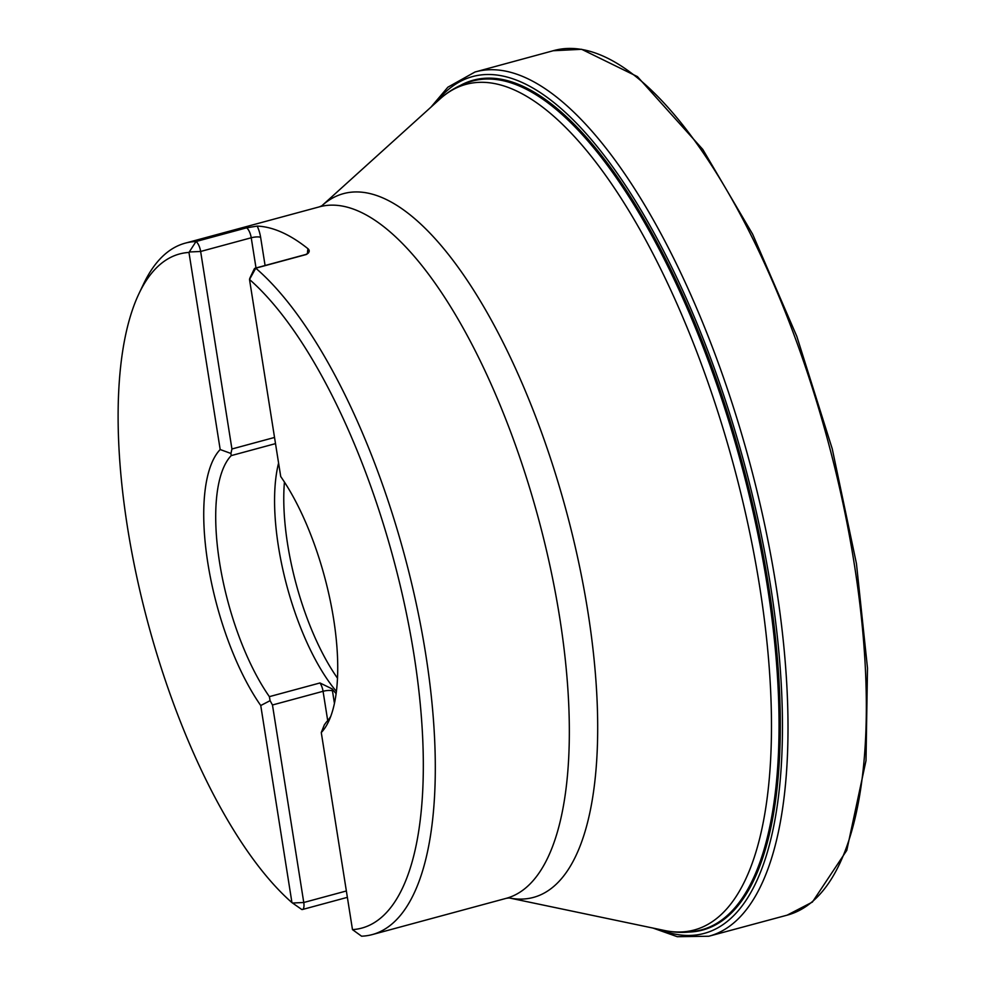 <?xml version="1.0" encoding="UTF-8"?>
<svg xmlns="http://www.w3.org/2000/svg" width="986" height="986" viewBox="0 0 986 986"><rect width="100%" height="100%" fill="white"/><g stroke="black" fill="none" stroke-linecap="round" stroke-linejoin="round"><path stroke-width="1.48" d="M352.483 929.625L361.566 936.195A358.14 130.09 -105.1 0 0 372.338 934.568A358.14 130.09 -105.1 0 0 423.388 640.197A358.14 130.09 -105.1 0 0 255.756 268.18L249.507 279.469A349.18 126.837 -105.1 0 1 414.021 655A349.18 126.837 -105.1 0 1 352.483 929.625L321.276 732.536A153.286 55.684 74.9 0 0 333.638 619.109A153.286 55.684 74.9 0 0 280.727 476.558L249.507 279.469M250.062 277.719L249.618 278.865M139.001 293.569A349.18 126.837 -105.1 0 1 188.967 252.441L196.017 241.521A358.14 130.09 -105.1 0 0 185.245 243.148A358.14 130.09 -105.1 0 0 143.685 283.746L139.001 293.569A349.18 126.837 -105.1 0 0 143.87 607.228A349.18 126.837 -105.1 0 0 291.942 902.609L301.827 909.523A8.96 3.254 -105.1 0 0 302.419 909.511A8.96 3.254 -105.1 0 0 303.762 902.498L272.469 704.99L270.09 700.664L260.748 705.52L291.942 902.609M188.967 252.441L220.186 449.53A153.286 55.684 -105.1 0 0 207.824 562.957A153.286 55.684 -105.1 0 0 260.748 705.52A153.286 55.684 74.9 0 1 207.824 562.957A153.286 55.684 74.9 0 1 220.186 449.53L230.946 453.461L231.205 455.618A144.338 52.431 -105.1 0 0 219.558 562.414A144.338 52.431 -105.1 0 0 269.375 696.646L270.09 700.664M306.35 254.487A8.96 3.254 -105.1 0 0 305.759 254.499L255.164 268.192A8.96 3.254 -105.1 0 1 255.756 268.18L306.35 254.487C309.481 252.564 310.048 250.666 308.039 248.78A358.14 130.09 -105.1 0 0 257.198 226.09L246.611 227.828L196.017 241.521A8.96 3.254 -105.1 0 1 200.639 251.467L251.233 237.774A7.173 1.898 171 0 1 260.624 237.343L265.086 265.505M336.14 693.676A144.338 52.431 74.9 0 1 332.146 688.906L319.969 682.965L269.375 696.646M332.146 688.906L332.455 690.866L332.085 688.82M321.276 732.536L324.332 724.87L326.378 722.097A144.338 52.431 -105.1 0 0 330.778 716.354M278.594 463.063A144.338 52.431 -105.1 0 0 336.436 691.42M284.436 482.068A143.475 52.122 -105.1 0 0 337.52 678.22M230.946 453.461L231.932 448.987L200.639 251.467L189.386 251.985M255.164 268.192A8.96 3.254 -105.1 0 0 254.117 269.215L250.136 277.559M854.406 564.842A447.767 162.653 74.9 0 1 787.111 915.168L812.402 902.067L846.789 850.351L866.004 760.6L867.495 668.077L856.452 563.647L832.246 448.827L796.811 336.362L752.638 234.187L702.796 149.428L637.424 76.612L581.654 49.3L553.195 50.742A447.767 162.653 74.9 0 1 854.406 564.842M430.956 107.141L447.841 87.212L474.944 72.027A447.656 162.616 74.9 0 1 776.081 586.004A447.656 162.616 74.9 0 1 708.798 936.244L787.111 915.168M435.59 102.951A443.836 161.223 74.9 0 1 618.567 175.188A443.836 161.223 74.9 0 1 770.645 586.35A443.836 161.223 74.9 0 1 659.227 929.391M689.424 932.029A440.113 159.868 -105.1 0 0 768.587 585.807A440.113 159.868 -105.1 0 0 460.339 85.437M759.824 587.533A437.907 159.066 -105.1 0 0 439.731 99.216C449.308 90.49 460.105 84.476 472.109 81.148A439.583 159.683 74.9 0 1 767.33 585.992A439.583 159.683 74.9 0 1 701.749 929.798C689.707 932.978 677.357 933.224 664.675 930.525A437.907 159.066 -105.1 0 0 759.824 587.533M439.731 99.216L321.806 205.815A364.438 132.383 74.9 0 1 587.989 612.417A364.438 132.383 74.9 0 1 509.096 897.926L664.675 930.525M509.183 897.938L506.422 898.283A358.14 130.09 -105.1 0 0 538.455 518.587A358.14 130.09 -105.1 0 0 319.328 206.863L185.245 243.148M275.513 443.626L231.205 455.618M346.369 890.974L303.762 902.498L292.497 903.016M327.709 720.618L323.063 691.297A7.173 1.898 171 0 1 332.455 690.866L334.451 703.449M272.469 704.99L323.063 691.297A8.96 3.254 -105.1 0 0 319.969 682.965M274.539 437.451L231.932 448.987M256.015 267.958L251.233 237.774A8.96 3.254 -105.1 0 0 246.611 227.828M257.198 226.09A16.133 5.867 74.9 0 1 260.624 237.343M307.496 253.636A16.133 5.867 74.9 0 1 308.039 248.78M474.944 72.027L553.195 50.742M708.798 936.244L677.271 936.7L653.102 928.109M506.422 898.283L372.338 934.568M319.328 206.863L321.892 205.766M347.368 897.346L302.419 909.511M305.759 254.499L308.347 253.094"/></g></svg>

